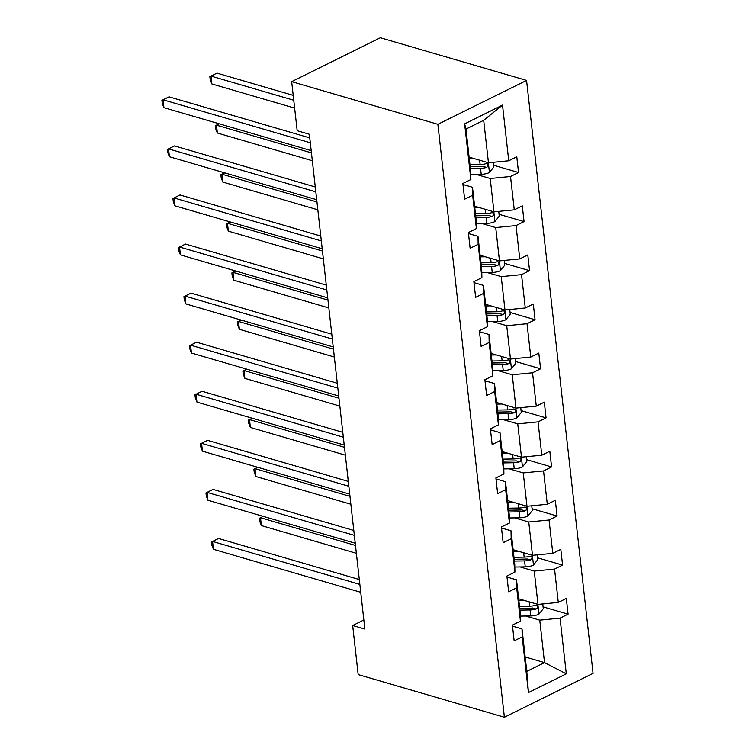 <?xml version="1.0" encoding="UTF-8"?>
<svg xmlns="http://www.w3.org/2000/svg" width="755" height="755" viewBox="0 0 755 755"><rect width="100%" height="100%" fill="white"/><g stroke="black" fill="none" stroke-linecap="round" stroke-linejoin="round"><path stroke-width="1.13" d="M437.881 124.301L291.666 81.634L380.35 37.75L526.565 80.417L593.071 673.366L504.387 717.25L437.881 124.301L526.565 80.417M469.1 157.125L488.457 162.769L483.691 120.3L502.519 105.096L508.757 160.777L516.788 156.804L518.553 172.527L493.562 165.232M488.457 162.769L508.757 160.777M474.612 206.19L493.959 211.844L490.222 178.501L510.522 176.5L518.553 172.527M510.522 176.5L514.268 209.843L522.29 205.87L524.055 221.602L499.064 214.307M480.114 255.266L499.47 260.909L495.724 227.566L516.033 225.575L524.055 221.602M516.033 225.575L519.77 258.918L527.802 254.945L529.566 270.677L504.566 263.382M485.616 304.341L504.972 309.984L501.235 276.641L521.535 274.65L529.566 270.677M521.535 274.65L525.272 307.993L533.304 304.02L535.068 319.743L510.069 312.447M491.118 353.406L510.474 359.059L506.737 325.716L527.037 323.716L535.068 319.743M527.037 323.716L530.774 357.058L538.806 353.085L540.571 368.817L515.58 361.522M496.63 402.481L515.976 408.125L512.239 374.782L532.539 372.791L540.571 368.817M532.539 372.791L536.286 406.133L544.308 402.16L546.073 417.892L521.082 410.597M502.132 451.556L521.488 457.2L517.741 423.857L538.041 421.866L546.073 417.892M538.041 421.866L541.788 455.208L549.819 451.235L551.575 466.958L526.584 459.672M507.634 500.622L526.99 506.275L523.253 472.932L543.553 470.931L551.575 466.958M543.553 470.931L547.29 504.274L555.321 500.301L557.086 516.033L532.086 508.738M513.136 549.697L532.492 555.34L528.755 521.998L549.055 520.006L557.086 516.033M549.055 520.006L552.792 553.349L560.823 549.376L562.588 565.108L537.598 557.813M518.647 598.772L537.994 604.415L534.257 571.073L554.557 569.081L562.588 565.108M554.557 569.081L558.294 602.424L566.326 598.451L568.09 614.174L543.1 606.888M525.169 656.963L544.525 662.607L539.759 620.148L560.059 618.147L568.09 614.174M560.059 618.147L566.307 673.828L528.443 692.571L522.196 636.89L514.164 640.863L512.4 625.131L520.431 621.157L516.694 587.815L508.662 591.788L506.898 576.065L514.929 572.092L511.182 538.749L503.16 542.722L501.395 526.99L509.417 523.017L505.68 489.674L497.649 493.647L495.884 477.915L503.915 473.942L500.178 440.599L492.147 444.572L490.382 428.849L498.413 424.876L494.676 391.534L486.645 395.507L484.88 379.774L492.911 375.801L489.165 342.459L481.143 346.432L479.378 330.699L487.4 326.726L483.662 293.384L475.631 297.357L473.866 281.634L481.898 277.661L478.16 244.318L470.129 248.291L468.364 232.559L476.396 228.586L472.658 195.243L464.627 199.216L462.862 183.484L470.893 179.511L464.646 123.839L502.519 105.096M363.844 619.987L352.679 625.517L364.863 629.066L309.361 134.258L297.177 130.709L291.666 81.634M476.396 228.586L476.226 220.62L472.488 187.278L462.975 184.503M472.488 187.278L472.658 195.243M476.122 174.386L490.222 178.501M493.959 211.844L514.268 209.843M481.898 277.661L481.728 269.686L477.99 236.343L468.477 233.569M477.99 236.343L478.16 244.318M481.624 223.452L495.724 227.566M499.47 260.909L519.77 258.918M487.4 326.726L487.239 318.761L483.493 285.418L473.98 282.644M483.493 285.418L483.662 293.384M487.126 272.527L501.235 276.641M504.972 309.984L525.272 307.993M492.911 375.801L492.741 367.836L489.004 334.493L479.491 331.719M489.004 334.493L489.165 342.459M492.628 321.602L506.737 325.716M510.474 359.059L530.774 357.058M498.413 424.876L498.243 416.902L494.506 383.559L484.993 380.784M494.506 383.559L494.676 391.534M498.14 370.667L512.239 374.782M515.976 408.125L536.286 406.133M503.915 473.942L503.745 465.977L500.008 432.634L490.495 429.859M500.008 432.634L500.178 440.599M503.642 419.742L517.741 423.857M521.488 457.2L541.788 455.208M509.417 523.017L509.257 515.052L505.51 481.709L495.997 478.934M505.51 481.709L505.68 489.674M509.144 468.817L523.253 472.932M526.99 506.275L547.29 504.274M514.929 572.092L514.759 564.117L511.012 530.774L501.509 528M511.012 530.774L511.182 538.749M514.646 517.883L528.755 521.998M532.492 555.34L552.792 553.349M520.431 621.157L520.261 613.192L516.524 579.849L507.011 577.075M516.524 579.849L516.694 587.815M520.157 566.958L534.257 571.073M537.994 604.415L558.294 602.424M528.443 692.571L526.792 671.384L522.026 628.924L512.513 626.15M522.026 628.924L522.196 636.89M352.679 625.517L358.181 674.583L504.387 717.25M483.691 120.3L465.958 129.077L470.724 171.545L470.893 179.511M525.659 616.033L539.759 620.148M526.792 671.384L544.525 662.607L566.307 673.828M464.646 123.839L465.958 129.077M359.305 579.547L218.563 538.485L212.57 541.448L359.852 584.427M213.457 549.31L211.815 545.138L211.466 541.996L212.57 541.448L213.457 549.31L360.739 592.288M211.466 541.996L218.563 538.485M523.894 600.301L518.827 600.385M542.769 603.943L543.298 608.709L538.862 614.23A9.107 3.539 173.6 0 1 530.756 615.948L520.327 616.118M519.921 610.134L530.085 609.965A9.107 3.539 -6.4 0 0 536.088 609.049L537.164 608.256L537.569 606.341L536.994 605.406L535.673 605.274A9.107 3.539 173.6 0 1 529.661 606.19L519.497 606.359M536.088 609.049L532.586 608.03A4.643 1.803 173.6 0 1 530.954 608.171L519.723 608.36M355.482 545.44L260.503 517.732L261.39 525.593L356.36 553.302M263.24 516.373L259.399 518.27L263.24 516.373M261.39 525.593L259.758 521.422L259.399 518.27M353.802 530.482L213.061 489.41L207.068 492.373L354.35 535.352M207.946 500.244L206.313 496.063L205.964 492.921L207.068 492.373L207.946 500.244L355.227 543.213M205.964 492.921L213.061 489.41M348.3 481.407L207.559 440.344L201.566 443.308L348.848 486.277M202.444 451.169L200.811 446.998L200.462 443.846L201.566 443.308L202.444 451.169L349.725 494.148M200.462 443.846L207.559 440.344M518.392 551.226L513.324 551.31M537.267 554.878L537.796 559.634L533.36 565.155A9.107 3.539 173.6 0 1 525.253 566.873L514.816 567.043M514.41 561.069L524.583 560.899A9.107 3.539 -6.4 0 0 530.586 559.984L531.652 559.191L532.067 557.265L531.492 556.331L530.161 556.208A9.107 3.539 173.6 0 1 524.159 557.124L513.995 557.294M530.586 559.984L527.084 558.955A4.643 1.803 173.6 0 1 525.452 559.096L514.212 559.285M349.971 496.365L255.001 468.657L255.888 476.518L350.858 504.236M257.738 467.307L253.897 469.204L257.738 467.298M255.888 476.518L254.246 472.347L253.897 469.204M512.881 502.16L507.813 502.245M531.756 505.803L532.294 510.569L527.849 516.08A9.107 3.539 173.6 0 1 519.751 517.798L509.314 517.977M508.908 511.994L519.072 511.824A9.107 3.539 -6.4 0 0 525.084 510.909L526.15 510.116L526.565 508.2L525.99 507.256L524.659 507.134A9.107 3.539 173.6 0 1 518.657 508.049L508.483 508.219M525.084 510.909L521.573 509.88A4.643 1.803 173.6 0 1 519.94 510.031L508.71 510.22M344.469 447.3L249.499 419.582L250.377 427.453L345.356 455.161M252.236 418.232L248.395 420.129L252.236 418.232M250.377 427.453L248.744 423.272L248.395 420.129M342.789 432.332L202.047 391.269L196.055 394.233L343.336 437.211M196.942 402.094L195.309 397.923L194.95 394.78L196.055 394.233L196.942 402.094L344.223 445.072M194.95 394.78L202.047 391.269M507.379 453.085L502.311 453.17M526.254 456.728L526.792 461.494L522.347 467.015A9.107 3.539 173.6 0 1 514.24 468.732L503.812 468.902M503.406 462.919L513.57 462.749A9.107 3.539 -6.4 0 0 519.582 461.834L520.648 461.041L521.054 459.125L520.478 458.191L519.157 458.058A9.107 3.539 173.6 0 1 513.145 458.974L502.981 459.144M519.582 461.834L516.071 460.814A4.643 1.803 173.6 0 1 514.438 460.956L503.208 461.145M338.967 398.225L243.997 370.516L244.875 378.378L339.844 406.086M246.725 369.157L242.893 371.054L246.725 369.157M244.875 378.378L243.242 374.206L242.893 371.054M337.287 383.266L196.545 342.194L190.553 345.158L337.834 388.136M191.44 353.029L189.798 348.848L189.448 345.705L190.553 345.158L191.44 353.029L338.721 395.998M189.448 345.705L196.545 342.194M501.877 404.01L496.809 404.095M520.752 407.662L521.29 412.419L516.845 417.94A9.107 3.539 173.6 0 1 508.738 419.657L498.309 419.827M497.904 413.853L508.068 413.683A9.107 3.539 -6.4 0 0 514.08 412.768L515.146 411.975L515.552 410.05L514.976 409.116L513.655 408.993A9.107 3.539 173.6 0 1 507.643 409.908L497.479 410.078M514.08 412.768L510.569 411.739A4.643 1.803 173.6 0 1 508.936 411.881L497.705 412.07M333.465 349.15L238.495 321.441L239.373 329.303L334.342 357.021M241.222 320.092L237.381 321.989L241.222 320.082M239.373 329.303L237.74 325.131L237.381 321.989M331.785 334.191L191.043 293.119L185.05 296.092L332.332 339.061M185.928 303.954L184.296 299.782L183.946 296.63L185.05 296.092L185.928 303.954L333.21 346.932M183.946 296.63L191.043 293.119M496.375 354.944L491.307 355.029M515.25 358.587L515.778 363.353L511.343 368.865A9.107 3.539 173.6 0 1 503.236 370.582L492.798 370.762M492.402 364.778L502.566 364.608A9.107 3.539 -6.4 0 0 508.568 363.693L509.634 362.9L510.05 360.984L509.474 360.041L508.143 359.918A9.107 3.539 173.6 0 1 502.141 360.833L491.977 361.003M508.568 363.693L505.067 362.664A4.643 1.803 173.6 0 1 503.434 362.815L492.194 363.004M327.963 300.084L232.984 272.366L233.871 280.228L328.84 307.946M235.72 271.017L231.879 272.914L235.72 271.017M233.871 280.228L232.229 276.056L231.879 272.914M326.283 285.116L185.541 244.054L179.548 247.017L326.83 289.995M180.426 254.879L178.793 250.707L178.444 247.564L179.548 247.017L180.426 254.879L327.708 297.857M178.444 247.564L185.541 244.054M490.863 305.869L485.795 305.954M509.738 309.512L510.276 314.278L505.831 319.79A9.107 3.539 173.6 0 1 497.734 321.517L487.296 321.687M486.89 315.703L497.064 315.533A9.107 3.539 -6.4 0 0 503.066 314.618L504.132 313.825L504.548 311.909L503.972 310.975L502.641 310.843A9.107 3.539 173.6 0 1 496.639 311.758L486.465 311.928M503.066 314.618L499.565 313.599A4.643 1.803 173.6 0 1 497.923 313.74L486.692 313.929M322.451 251.009L227.481 223.301L228.359 231.162L323.338 258.871M230.218 221.942L226.377 223.839L230.218 221.942M228.359 231.162L226.727 226.991L226.377 223.839M320.771 236.051L180.03 194.979L174.046 197.942L321.319 240.921M174.924 205.813L173.291 201.632L172.933 198.489L174.046 197.942L174.924 205.813L322.206 248.782M172.933 198.489L180.03 194.979M485.361 256.794L480.293 256.879M504.236 260.447L504.774 265.203L500.329 270.724A9.107 3.539 173.6 0 1 492.222 272.442L481.794 272.612M481.388 266.638L491.552 266.468A9.107 3.539 -6.4 0 0 497.564 265.543L498.63 264.76L499.036 262.834L498.46 261.9L497.139 261.777A9.107 3.539 173.6 0 1 491.127 262.693L480.963 262.863M497.564 265.543L494.053 264.524A4.643 1.803 173.6 0 1 492.42 264.665L481.19 264.854M316.949 201.934L221.979 174.226L222.857 182.087L317.836 209.805M224.707 172.876L220.875 174.773L224.707 172.867M222.857 182.087L221.224 177.916L220.875 174.773M315.269 186.976L174.528 145.904L168.535 148.877L315.816 191.845M169.422 156.738L167.789 152.567L167.431 149.415L168.535 148.877L169.422 156.738L316.704 199.716M167.431 149.415L174.528 145.904M479.859 207.729L474.791 207.814M498.734 211.372L499.272 216.138L494.827 221.649A9.107 3.539 173.6 0 1 486.72 223.367L476.292 223.546M475.886 217.563L486.05 217.393A9.107 3.539 -6.4 0 0 492.062 216.477L493.128 215.685L493.534 213.769L492.958 212.825L491.637 212.702A9.107 3.539 173.6 0 1 485.625 213.618L475.461 213.788M492.062 216.477L488.551 215.449A4.643 1.803 173.6 0 1 486.918 215.6L475.688 215.779M311.447 152.869L216.477 125.151L217.355 133.012L312.325 160.73M219.205 123.801L215.364 125.698L219.205 123.801M217.355 133.012L215.722 128.841L215.364 125.698M309.767 137.901L169.026 96.838L163.033 99.802L310.314 142.78M163.92 107.663L162.278 103.492L161.929 100.349L163.033 99.802L163.92 107.663L311.192 150.641M161.929 100.349L169.026 96.838M474.357 158.654L469.289 158.739M493.232 162.297L493.761 167.063L489.325 172.574A9.107 3.539 173.6 0 1 481.218 174.301L470.78 174.471M293.214 95.366L216.959 73.112L210.966 76.085L211.853 83.947L294.639 108.107M470.384 168.488L480.548 168.318A9.107 3.539 -6.4 0 0 486.55 167.402L487.626 166.61L488.032 164.694L487.456 163.76L486.126 163.627A9.107 3.539 173.6 0 1 480.123 164.543L469.959 164.713M486.55 167.402L483.049 166.383A4.643 1.803 173.6 0 1 481.416 166.525L470.176 166.713M293.761 100.236L210.966 76.085L209.862 76.623L216.959 73.112M211.853 83.947L210.22 79.775L209.862 76.623M538.976 614.089L537.881 604.387M529.661 606.19L529.17 601.839M530.756 615.948L530.085 609.965M533.464 565.014L532.379 555.312M524.159 557.124L523.668 552.773M525.253 566.873L524.583 560.899M527.962 515.948L526.877 506.237M518.657 508.049L518.166 503.698M519.751 517.798L519.072 511.824M522.46 466.873L521.375 457.171M513.145 458.974L512.664 454.623M514.24 468.732L513.57 462.749M516.958 417.798L515.863 408.096M507.643 409.908L507.152 405.558M508.738 419.657L508.068 413.683M511.446 368.733L510.361 359.021M502.141 360.833L501.65 356.483M503.236 370.582L502.566 364.608M505.944 319.658L504.859 309.956M496.639 311.758L496.148 307.408M497.734 321.517L497.064 315.533M500.442 270.583L499.357 260.881M491.127 262.693L490.646 258.342M492.222 272.442L491.552 266.468M494.94 221.517L493.845 211.806M485.625 213.618L485.135 209.267M486.72 223.367L486.05 217.393M489.438 172.442L488.343 162.74M480.123 164.543L479.633 160.192M481.218 174.301L480.548 168.318"/></g></svg>
